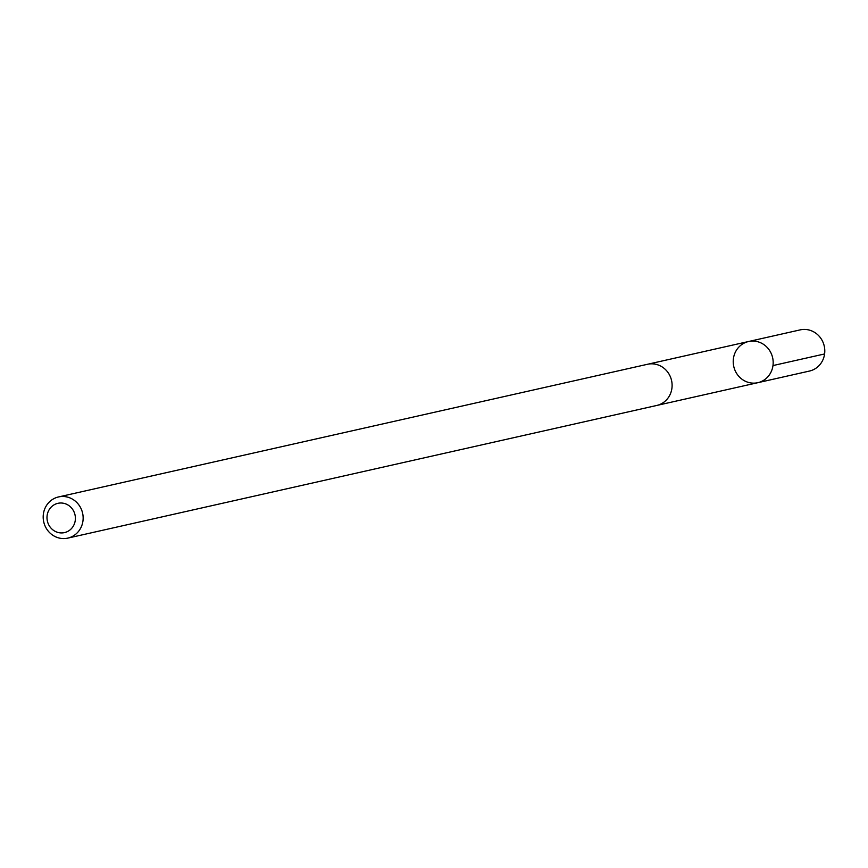 <?xml version="1.0" encoding="UTF-8"?>
<svg xmlns="http://www.w3.org/2000/svg" width="868" height="868" viewBox="0 0 868 868"><rect width="100%" height="100%" fill="white"/><g stroke="black" fill="none" stroke-linecap="round" stroke-linejoin="round"><path stroke-width="1.3" d="M772.965 359.536A21.103 19.921 77.3 0 1 757.829 382.69A21.103 19.921 77.3 0 1 733.764 366.48A21.103 19.921 77.3 0 1 748.563 341.515A21.103 19.921 77.3 0 1 772.965 359.536A21.103 19.921 77.3 0 1 757.829 382.69L809.453 371.059A21.103 19.921 -102.7 0 0 824.578 347.905A21.103 19.921 -102.7 0 0 800.177 329.883L748.563 341.515A21.103 19.921 77.3 0 1 772.965 359.536M67.802 538.117L656.772 405.454A21.103 19.921 -102.7 0 0 671.561 380.488A21.103 19.921 -102.7 0 0 647.495 364.278L58.525 496.941A21.103 19.921 -102.7 0 0 43.4 520.095A21.103 19.921 -102.7 0 0 67.802 538.117A21.103 19.921 -102.7 0 0 82.601 513.151A21.103 19.921 -102.7 0 0 58.525 496.941M47.143 519.791A15.016 14.17 -102.7 0 0 70.026 529.925A15.016 14.17 -102.7 0 0 66.424 504.189A15.016 14.17 -102.7 0 0 47.143 519.791M772.976 365.569L824.6 353.949M657.282 405.334L757.829 382.69M648.016 364.169L748.563 341.515"/></g></svg>
